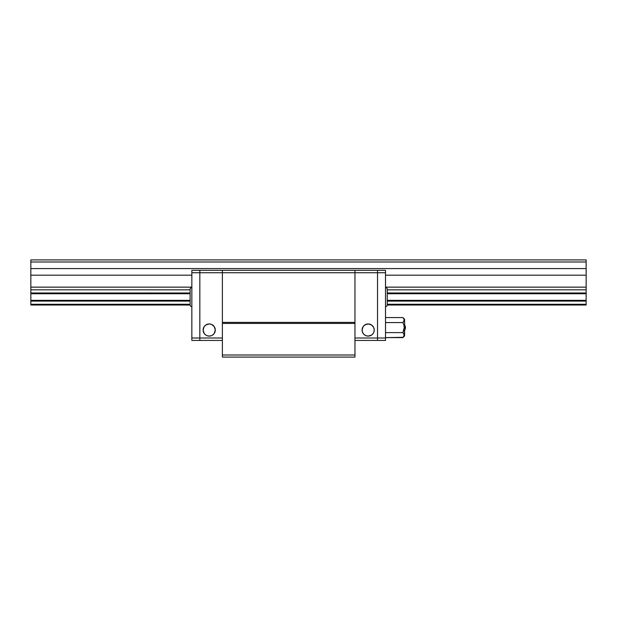 <?xml version="1.0" encoding="UTF-8"?>
<svg xmlns="http://www.w3.org/2000/svg" width="617" height="617" viewBox="0 0 617 617"><rect width="100%" height="100%" fill="white"/><g stroke="black" fill="none" stroke-linecap="round" stroke-linejoin="round"><path stroke-width="0.93" d="M586.15 259.911L30.85 259.911L586.15 259.911L30.85 259.911L30.85 289.82L190.113 289.82L190.113 289.242L190.113 304.86A1.735 1.735 0 0 0 191.848 306.595A1.735 1.735 0 0 1 190.113 304.86L190.113 304.258L30.85 304.274L30.85 305.029L190.121 305.029L30.85 305.029L30.85 301.104L190.113 301.104L30.85 301.104L30.85 304.274L190.113 304.274L190.113 289.836L30.85 289.82L30.85 301.104L30.85 300.348L190.113 300.348L30.85 300.348L30.85 293.746L190.113 293.746L30.85 293.746L30.85 287.152L191.848 287.152L30.85 287.152L30.85 275.182L191.848 275.182L30.85 275.182L30.85 268.588L586.15 268.588L30.85 268.588L30.85 261.994L586.15 261.994L30.85 261.994L30.85 259.911L586.15 259.911L586.15 261.994L586.15 259.911M586.15 305.029L387.237 305.029L586.15 305.029L586.15 304.274L387.245 304.274L387.245 304.86A1.735 1.735 0 0 1 385.509 306.595A1.735 1.735 0 0 0 387.245 304.86L387.245 289.242L387.245 289.836L586.15 289.82L586.15 292.99L387.245 292.99L586.15 292.99L586.15 293.746L387.245 293.746L586.15 293.746L586.15 287.152L385.509 287.152L586.15 287.152L586.15 275.182L385.509 275.182L586.15 275.182L586.15 261.994L586.15 289.82L387.245 289.82L387.245 304.258L586.15 304.274L586.15 305.029M586.15 301.104L586.15 304.274L586.15 300.348L387.245 300.348L586.15 300.348L586.15 293.746L586.15 301.104L387.245 301.104L586.15 301.104M190.113 292.99L30.85 292.99L190.113 292.99M354.968 357.089L222.39 357.089L354.968 357.089L354.968 355.006L222.39 355.006L222.39 357.089L222.39 355.006L354.968 355.006L354.968 323.424L222.39 323.424L222.39 355.006L222.39 323.424L354.968 323.424L354.968 322.382L222.39 322.382L222.39 323.424L222.39 322.382L354.968 322.382L354.968 272.753L222.39 272.753L222.39 322.382L222.39 272.753L354.968 272.753L354.968 270.323L222.39 270.323L222.39 322.382L222.39 270.323L354.968 270.323L354.968 357.089M222.39 270.323L222.39 272.753L199.831 272.753L199.831 270.323L222.39 270.323L222.39 272.753L199.831 272.753L199.831 340.43L199.831 338L222.39 338L199.831 338L199.831 340.43L222.39 340.43L199.831 340.43L199.831 338L191.848 338L191.848 340.43L199.831 340.43L191.848 340.43L191.848 338L199.831 338L199.831 272.753L191.848 272.753L199.831 272.753L199.831 270.323L191.848 270.323L191.848 338L191.848 270.323L222.39 270.323M363.105 333.396L363.86 334.314L362.549 332.339L362.086 330.018A6.077 6.077 0 0 1 368.156 323.948A6.077 6.077 0 0 1 374.234 330.018A6.077 6.077 0 0 1 368.156 336.095A6.077 6.077 0 0 1 362.086 330.018L363.105 326.64L364.786 324.966L363.86 325.722M369.344 324.064L368.156 323.948L371.534 324.966L373.624 327.372M373.208 333.396L371.534 335.07L368.156 336.095L365.835 335.633L363.86 334.314M354.968 270.323L354.968 272.753L377.527 272.753L377.527 270.323L354.968 270.323L377.527 270.323L377.527 272.753L354.968 272.753L354.968 322.382L354.968 270.323M354.968 340.43L377.527 340.43L377.527 338L354.968 338L377.527 338L377.527 272.753L377.527 340.43L354.968 340.43M364.786 324.966L368.156 323.948M373.771 327.696L374.234 330.018L373.771 332.339M364.786 335.07L365.835 335.633M370.478 335.633L371.534 335.07M205.831 335.07L204.15 333.396L203.132 330.018A6.077 6.077 0 0 1 209.202 323.948A6.077 6.077 0 0 1 215.279 330.018L214.253 333.396L212.58 335.07M210.389 324.064L209.202 323.948L211.523 324.403L214.253 326.64L215.279 330.018A6.077 6.077 0 0 1 209.202 336.095A6.077 6.077 0 0 1 203.132 330.018L204.15 326.64L205.831 324.966L204.906 325.722M214.253 333.396L213.497 334.314M211.523 335.633L209.202 336.095L206.88 335.633M205.831 324.966L209.202 323.948M385.509 287.507A1.735 1.735 0 0 1 387.245 289.242A1.735 1.735 0 0 0 385.509 287.507M385.509 272.753L385.509 270.323L377.527 270.323L377.527 272.753L385.509 272.753L377.527 272.753L377.527 270.323L385.509 270.323L385.509 338L377.527 338L377.527 340.43L385.509 340.43L385.509 272.753M377.527 340.43L377.527 272.753L377.527 338L385.509 338L385.509 340.43L377.527 340.43M191.848 287.507A1.735 1.735 0 0 0 190.113 289.242A1.735 1.735 0 0 1 191.848 287.507M403.186 337.322L385.509 337.607L402.909 337.607L404.251 335.108L402.909 337.607L404.598 335.918L404.251 327.588L402.909 332.602L404.15 334.437M403.873 333.805L404.158 335.741M405.423 327.588L404.598 330.195A4.512 4.512 0 0 0 404.598 324.989L405.423 327.588M404.598 335.918L404.598 319.259L404.598 327.588L403.873 325.012L404.251 327.588L402.909 332.602L385.509 332.602L402.909 332.602L404.251 335.1M403.873 325.012L402.909 322.575L385.509 322.575L402.909 322.575L403.873 325.012L402.909 322.575L404.251 320.084L403.873 321.372M404.598 319.259L402.909 317.57L403.873 318.781L402.909 317.57L385.509 317.57L402.909 317.57L404.158 319.436L403.88 321.357"/></g></svg>
